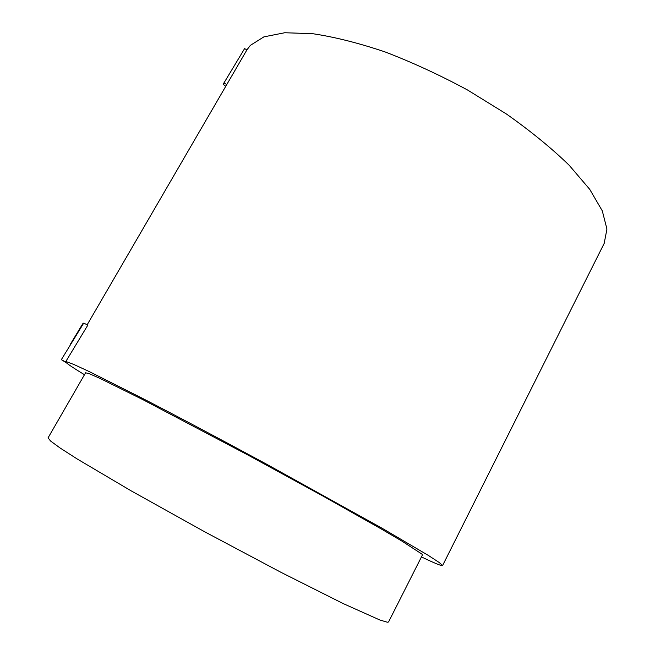 <?xml version="1.0" encoding="UTF-8"?>
<svg xmlns="http://www.w3.org/2000/svg" width="655" height="655" viewBox="0 0 655 655"><rect width="100%" height="100%" fill="white"/><g stroke="black" fill="none" stroke-linecap="round" stroke-linejoin="round"><path stroke-width="0.98" d="M225.738 86.337L223.167 84.258L244.577 48.634L246.951 49.829L250.341 45.383L263.883 36.868L284.72 32.75L312.525 33.675C334.271 36.893 358.416 42.96 384.968 51.884C412.347 62.372 439.833 75.063 467.433 89.931L506.479 114.035C530.665 131.106 551.543 148.161 569.113 165.191L589.721 189.32L602.297 210.877L606.939 229.053L604.188 243.382L442.575 565.56L439.366 562.604L428.378 555.44L382.307 528.364L265.971 463.863C221.971 440.045 179.134 417.325 143.748 399.001L89.432 371.672L74.023 364.54L66.564 361.732L65.697 361.994L61.341 359.669L83.684 323.144L82.727 323.767L70.298 344.366M223.871 82.915L226.769 84.561L87.197 324.749M246.951 49.829L226.769 84.561M388.562 621.963L387.359 622.234L379.794 619.974L343.22 603.591L281.06 572.372L204.63 531.762L131.27 490.923L77.085 458.909L60.211 448.069L50.615 441.069L48.061 437.859L85.592 372.785L89.399 373.743L100.141 378.467L142.708 399.558L246.648 454.341L321.662 495.327L381.529 529.117L402.088 541.202L421.853 554.048L422.459 554.924L388.562 621.963M84.47 374.726C74.645 368.757 68.611 364.769 66.36 362.764L61.341 359.669M65.68 361.773L87.868 325.06L83.684 323.144M421.452 556.93C434.699 563.259 441.74 566.133 442.575 565.56"/></g></svg>
